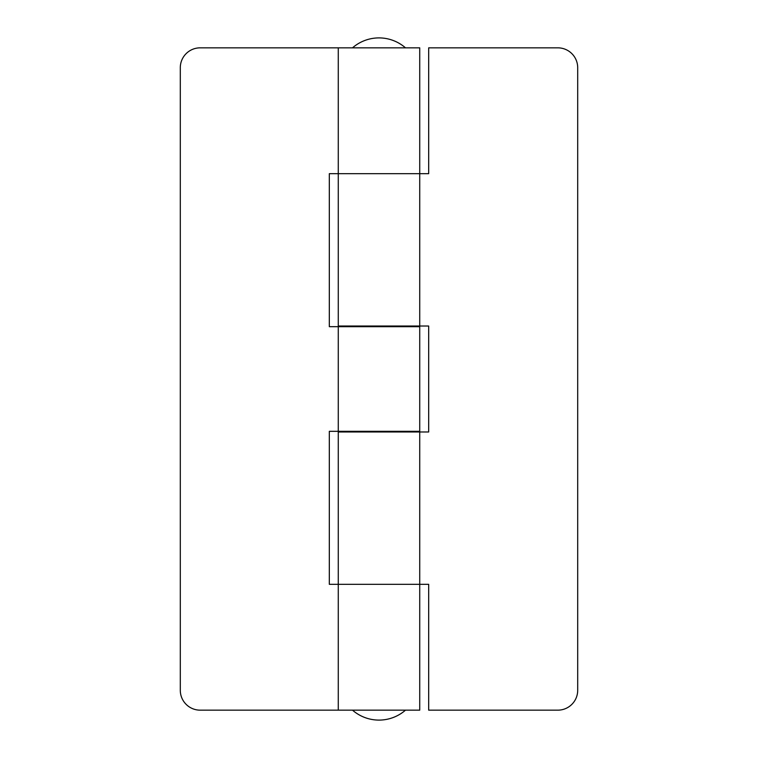 <?xml version="1.0" encoding="UTF-8"?>
<svg xmlns="http://www.w3.org/2000/svg" width="758" height="758" viewBox="0 0 758 758"><rect width="100%" height="100%" fill="white"/><g stroke="black" fill="none" stroke-linecap="round" stroke-linejoin="round"><path stroke-width="1.14" d="M398.869 326.016L398.869 326.679M398.869 431.321L398.869 431.984M359.131 326.016L359.131 326.679M359.131 431.321L359.131 431.984M405.492 47.839A40.288 40.288 0 0 0 352.508 47.839M352.508 710.161A40.288 40.288 0 0 0 405.492 710.161M338.267 173.677L338.267 326.016L419.733 326.016L419.733 173.677L338.267 173.677L419.733 173.677L419.733 47.839L200.169 47.839A19.869 19.869 0 0 0 180.3 67.708L180.3 690.292A19.869 19.869 0 0 0 200.169 710.161L338.267 710.161L338.267 584.323L329.323 584.323L329.323 431.321L419.733 431.321L419.733 326.679L329.323 326.679L329.323 173.677L338.267 173.677L338.267 47.839M338.267 431.321L338.267 326.679M419.733 326.016L428.677 326.016L428.677 431.984L419.733 431.984L419.733 584.323L338.267 584.323L419.733 584.323L419.733 710.161L338.267 710.161M419.733 431.984L338.267 431.984L338.267 584.323M419.733 173.677L428.677 173.677L428.677 47.839L557.831 47.839A19.869 19.869 0 0 1 577.7 67.708L577.7 690.292A19.869 19.869 0 0 1 557.831 710.161L428.677 710.161L428.677 584.323L419.733 584.323"/></g></svg>
